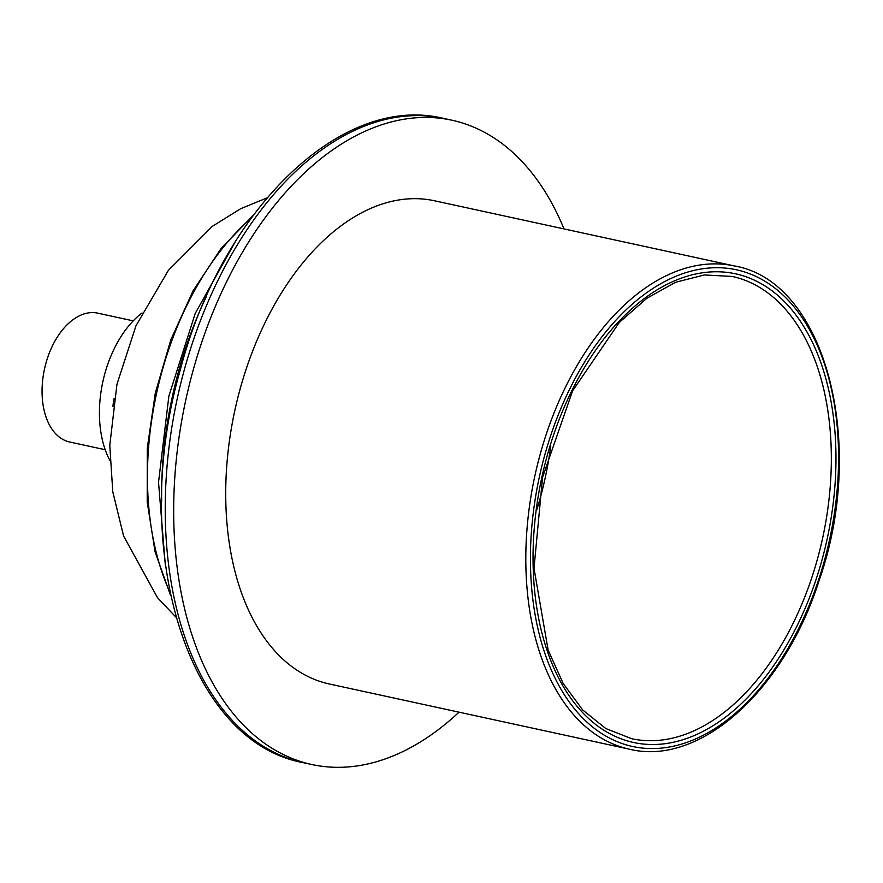<?xml version="1.0" encoding="UTF-8"?>
<svg xmlns="http://www.w3.org/2000/svg" width="883" height="883" viewBox="0 0 883 883"><rect width="100%" height="100%" fill="white"/><g stroke="black" fill="none" stroke-linecap="round" stroke-linejoin="round"><path stroke-width="1.32" d="M105.209 449.723L69.702 442.008A65.938 40.121 -77.7 0 1 63.388 439.712A65.938 40.121 -77.7 0 1 45.795 363.73A65.938 40.121 -77.7 0 1 97.704 313.145L133.212 320.86M459.017 712.173A329.679 200.596 -77.7 0 1 311.854 764.535A329.679 200.596 -77.7 0 1 280.33 753.011A329.679 200.596 -77.7 0 1 192.351 373.123A329.679 200.596 -77.7 0 1 451.875 120.209A329.679 200.596 -77.7 0 1 483.398 131.733A329.679 200.596 -77.7 0 1 564.027 228.929M305.717 675.352A247.262 150.452 102.3 0 0 329.359 683.994L629.447 749.203A247.262 150.452 -77.7 0 1 605.804 740.561A247.262 150.452 -77.7 0 1 539.811 455.65A247.262 150.452 -77.7 0 1 734.457 265.96L434.37 200.75A247.262 150.452 102.3 0 0 239.723 390.441A247.262 150.452 102.3 0 0 305.717 675.352M550.749 445.981A236.545 143.929 -77.7 0 1 537.019 509.182M114.216 398.299L113.73 399.789A123.631 75.221 102.3 0 0 112.903 406.655M109.922 460.518A92.726 56.413 -77.7 0 1 141.975 313.001M311.854 764.535L303.421 762.702A329.679 200.596 -77.7 0 1 271.898 751.179A329.679 200.596 -77.7 0 1 183.907 371.29A329.679 200.596 -77.7 0 1 443.443 118.377L451.875 120.209M161.666 501.345A290.562 176.799 -77.7 0 1 206.004 297.339M754.799 284.701A236.545 143.929 -77.7 0 1 812.327 576.036A236.545 143.929 -77.7 0 1 631.72 738.729L605.782 728.53L582.625 709.888L563.133 683.42L548.144 650.12L534.005 568.376L542.57 477.295L572.581 390.86L619.369 322.372L646.831 298.288L675.539 282.295L704.347 274.955L732.184 276.434A236.545 143.929 -77.7 0 1 754.799 284.701M169.889 592.25A247.262 150.452 -77.7 0 1 251.213 218.035M610.639 734.137A239.845 145.938 -77.7 0 1 552.317 438.73A239.845 145.938 -77.7 0 1 758.376 282.141A239.845 145.938 -77.7 0 1 816.698 577.548A239.845 145.938 -77.7 0 1 610.639 734.137M609.369 738.011A243.962 148.443 -77.7 0 1 550.043 437.538A243.962 148.443 -77.7 0 1 759.645 278.266A243.962 148.443 -77.7 0 1 818.971 578.74A243.962 148.443 -77.7 0 1 609.369 738.011M303.421 762.702C186.401 741.565 129.006 547.052 180.176 370.308C221.313 211.18 340.496 93.101 443.443 118.377M165.264 564.369L158.532 482.339L168.874 396.092L195.264 313.333L235.43 241.478M170.551 595.396L155.088 551.886L147.207 501.963L147.284 448.134L155.287 393.145L170.827 339.789L193.101 290.783L220.993 248.62L253.112 215.441M734.457 265.96C824.854 281.191 867.283 442.151 819.545 579.215C784.777 689.976 700.274 766.698 629.447 749.203M175.86 617.074L157.483 597.67L123.576 535.992L112.781 491.787L109.779 445.341L116.964 384.226L135.993 325.728L168.366 270.386L212.35 226.324L240.662 208.719L266.953 197.924"/></g></svg>
